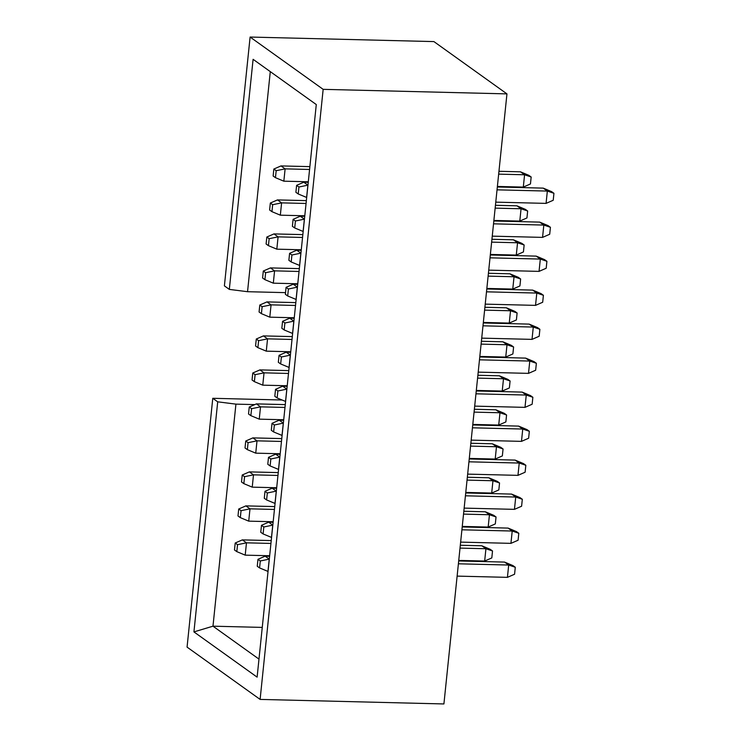 <?xml version="1.0" encoding="UTF-8"?>
<svg xmlns="http://www.w3.org/2000/svg" width="741" height="741" viewBox="0 0 741 741"><rect width="100%" height="100%" fill="white"/><g stroke="black" fill="none" stroke-linecap="round" stroke-linejoin="round"><path stroke-width="1.11" d="M187.065 647.115L212.778 398.297L217.706 401.826L193.929 631.906L257.118 677.144L316.287 104.555L253.098 59.317L229.321 289.398L224.393 285.869L250.106 37.05L433.911 41.589L506.955 93.885L323.159 89.346L260.11 699.411L187.065 647.115M282.062 400.01L212.778 398.297M260.11 699.411L443.915 703.95L506.955 93.885M323.159 89.346L250.106 37.05M254.784 404.605L235.925 404.132L217.706 401.826M285.526 292.639L247.54 291.704L229.321 289.398M458.744 560.409L484.66 561.048L485.929 548.738L460.022 548.099M484.66 561.048L491.811 557.927L492.524 550.961L485.929 548.738L481.807 545.784L460.318 545.256M457.123 576.109L507.428 577.35L508.697 565.04L458.401 563.799M507.428 577.35L514.578 574.229L515.291 567.263L508.697 565.04L504.575 562.086L458.688 560.956M258.98 659.12L212.982 626.182L193.929 631.906M262.258 627.405L212.982 626.182L235.925 404.132M270.289 71.627L247.54 291.704M492.524 550.961L490.199 549.294L481.807 545.784M515.291 567.263L512.967 565.596L504.575 562.086M497.396 186.445L523.303 187.093L524.582 174.774L498.665 174.135M523.303 187.093L530.454 183.963L531.167 177.006L524.582 174.774L520.46 171.819L498.962 171.291M495.775 202.145L546.071 203.386L547.349 191.076L497.044 189.835M546.071 203.386L553.221 200.265L553.935 193.299L547.349 191.076L543.218 188.121L497.341 186.991M493.877 220.447L519.793 221.087L521.062 208.767L516.94 205.822L495.451 205.294M519.793 221.087L526.944 217.956L527.657 211L521.062 208.767L495.155 208.128M492.256 236.147L542.56 237.389L543.829 225.069L493.534 223.828M542.56 237.389L549.702 234.258L550.424 227.302L543.829 225.069L539.707 222.115L493.821 220.985M490.366 254.441L516.282 255.08L517.551 242.77L513.43 239.815L491.931 239.287M516.282 255.08L523.424 251.959L524.146 244.993L517.551 242.77L491.635 242.131M488.745 270.141L539.05 271.382L540.319 259.072L536.197 256.117L490.31 254.987M539.05 271.382L546.191 268.251L546.914 261.295L540.319 259.072L490.014 257.831M486.856 288.444L512.763 289.083L514.041 276.764L509.919 273.809L488.421 273.281M512.763 289.083L519.913 285.952L520.636 278.996L514.041 276.764L488.124 276.124M485.235 304.134L535.53 305.375L536.808 293.065L486.504 291.824M535.53 305.375L542.681 302.254L543.403 295.288L536.808 293.065L532.686 290.111L486.8 288.981M483.345 322.437L509.252 323.076L510.521 310.766L484.614 310.127M509.252 323.076L516.403 319.945L517.116 312.989L510.521 310.766L506.399 307.811L484.91 307.283M481.715 338.137L532.019 339.378L533.288 327.059L529.167 324.113L483.28 322.974M532.019 339.378L539.17 336.247L539.883 329.291L533.288 327.059L482.993 325.818M478.204 372.13L528.509 373.371L529.778 361.062L479.473 359.82M528.509 373.371L535.65 370.241L536.373 363.285L529.778 361.062L525.656 358.107L479.77 356.977M479.825 356.43L505.742 357.069L507.011 344.76L481.104 344.12M505.742 357.069L512.883 353.948L513.606 346.983L507.011 344.76L502.889 341.805L481.391 341.277M476.315 390.433L502.231 391.072L503.5 378.753L499.378 375.807L477.88 375.27M502.231 391.072L509.373 387.941L510.095 380.985L503.5 378.753L477.584 378.114M474.694 406.124L524.989 407.365L526.267 395.055L522.146 392.1L476.259 390.97M524.989 407.365L532.14 404.243L532.862 397.278L526.267 395.055L475.963 393.814M472.804 424.426L498.712 425.065L499.99 412.756L474.073 412.116M498.712 425.065L505.862 421.935L506.575 414.979L499.99 412.756L495.859 409.801L474.37 409.273M471.183 440.126L521.479 441.367L522.757 429.048L518.626 426.103L472.749 424.964M521.479 441.367L528.629 438.237L529.343 431.281L522.757 429.048L472.452 427.807M469.285 458.42L495.201 459.059L496.47 446.749L470.563 446.11M495.201 459.059L502.342 455.937L503.065 448.972L496.47 446.749L492.348 443.794L470.85 443.266M467.664 474.12L517.968 475.361L519.237 463.051L515.115 460.096L469.229 458.966M517.968 475.361L525.11 472.23L525.832 465.274L519.237 463.051L468.942 461.81M464.153 508.113L514.458 509.354L515.727 497.044L511.605 494.09L465.719 492.96M514.458 509.354L521.599 506.233L522.322 499.267L515.727 497.044L465.422 495.803M465.774 492.422L491.691 493.061L492.96 480.742L467.043 480.103M491.691 493.061L498.832 489.931L499.554 482.975L492.96 480.742L488.838 477.797L467.339 477.26M460.643 542.116L510.938 543.357L512.216 531.038L508.094 528.092L462.208 526.953M510.938 543.357L518.089 540.226L518.802 533.27L512.216 531.038L461.912 529.796M462.264 526.416L488.171 527.055L489.449 514.745L463.533 514.106M488.171 527.055L495.321 523.924L496.044 516.968L489.449 514.745L485.327 511.79L463.829 511.262M531.167 177.006L528.842 175.33L520.46 171.819M553.935 193.299L551.61 191.632L543.218 188.121M527.657 211L525.332 209.333L516.94 205.822M550.424 227.302L548.099 225.625L539.707 222.115M524.146 244.993L521.812 243.326L513.43 239.815M546.914 261.295L544.579 259.628L536.197 256.117M520.636 278.996L518.302 277.319L509.919 273.809M543.403 295.288L541.069 293.621L532.686 290.111M517.116 312.989L514.791 311.322L506.399 307.811M539.883 329.291L537.558 327.624L529.167 324.113M536.373 363.285L534.039 361.617L525.656 358.107M513.606 346.983L511.271 345.315L502.889 341.805M510.095 380.985L507.761 379.318L499.378 375.807M532.862 397.278L530.528 395.611L522.146 392.1M506.575 414.979L504.25 413.311L495.859 409.801M529.343 431.281L527.018 429.613L518.626 426.103M503.065 448.972L500.74 447.305L492.348 443.794M525.832 465.274L523.498 463.607L515.115 460.096M522.322 499.267L519.987 497.6L511.605 494.09M499.554 482.975L497.22 481.307L488.838 477.797M518.802 533.27L516.477 531.603L508.094 528.092M496.044 516.968L493.71 515.301L485.327 511.79M307.96 185.167L303.764 182.212L296.613 185.343L295.891 192.299L298.225 193.966L298.947 187.01L296.613 185.343M308.256 182.323L303.764 182.212M298.225 193.966L306.691 197.486M306.607 197.476L307.885 185.167L298.947 187.01M309.581 169.467L285.118 168.865L280.996 165.919L273.846 169.041L273.133 176.006L275.457 177.673L276.18 170.708L273.846 169.041M309.877 166.632L280.996 165.919M275.457 177.673L283.84 181.184L308.312 181.786M283.84 181.184L285.118 168.865L276.18 170.708M304.736 216.326L300.244 216.215L293.103 219.336L292.38 226.301L294.714 227.969L303.171 231.479M304.449 219.169L300.244 216.215M303.097 231.479L304.375 219.16L295.427 221.003L293.103 219.336M299.336 268.622L270.456 267.909L263.305 271.03L262.592 277.995L264.917 279.663L273.309 283.173L297.771 283.775M299.04 271.465L274.578 270.854L270.456 267.909M273.309 283.173L274.578 270.854L265.639 272.697L263.305 271.03M295.826 302.615L266.945 301.902L259.795 305.033L259.072 311.989L261.406 313.656L269.789 317.167L294.26 317.769M295.529 305.459L271.067 304.857L266.945 301.902M269.789 317.167L271.067 304.857L262.129 306.7L259.795 305.033M292.306 336.609L263.425 335.895L256.284 339.026L255.562 345.982L257.896 347.659L266.278 351.16L290.741 351.771M292.019 339.452L267.547 338.85L263.425 335.895M266.278 351.16L267.547 338.85L258.609 340.693L256.284 339.026M288.795 370.611L259.915 369.898L252.764 373.019L252.051 379.985L254.376 381.652L262.768 385.163L287.23 385.765M288.499 373.455L264.037 372.843L259.915 369.898M262.768 385.163L264.037 372.843L255.099 374.687L252.764 373.019M294.205 318.315L289.703 318.204L282.562 321.325L281.839 328.291L284.173 329.958L292.63 333.469M293.908 321.159L289.703 318.204M292.556 333.469L293.834 321.149L284.896 322.993L282.562 321.325M290.685 352.308L286.193 352.197L279.051 355.328L278.329 362.284L280.663 363.951L289.12 367.462M290.398 355.152L286.193 352.197M289.046 367.462L290.315 355.152L281.376 356.995L279.051 355.328M287.175 386.302L282.682 386.191L275.532 389.321L274.818 396.278L277.143 397.954L285.609 401.465M286.878 389.145L282.682 386.191M285.535 401.465L286.804 389.145L277.866 390.989L275.532 389.321M281.478 441.441L257.007 440.839L252.885 437.885L245.743 441.015L245.021 447.972L247.355 449.648L248.068 442.683L245.743 441.015M281.775 438.598L252.885 437.885M247.355 449.648L255.738 453.159L280.2 453.761M255.738 453.159L257.007 440.839L248.068 442.683M279.857 457.141L275.652 454.187L268.511 457.317L267.788 464.274L270.122 465.941L270.835 458.985L268.511 457.317M280.144 454.298L275.652 454.187M270.122 465.941L278.579 469.451M278.505 469.451L279.774 457.141L270.835 458.985M276.337 491.135L272.142 488.189L264.991 491.311L264.278 498.276L266.603 499.943L267.325 492.978L264.991 491.311M276.634 488.291L272.142 488.189M266.603 499.943L275.068 503.454M274.994 503.454L276.263 491.135L267.325 492.978M277.968 475.444L253.496 474.842L249.374 471.887L242.224 475.009L241.51 481.974L243.835 483.641L244.558 476.685L242.224 475.009M278.255 472.601L249.374 471.887M243.835 483.641L252.227 487.152L276.689 487.754M252.227 487.152L253.496 474.842L244.558 476.685M270.937 543.431L246.475 542.829L242.344 539.883L235.203 543.005L234.48 549.97L236.814 551.637L237.537 544.672L235.203 543.005M271.234 540.587L242.344 539.883M236.814 551.637L245.197 555.148L269.668 555.75M245.197 555.148L246.475 542.829L237.537 544.672M269.316 559.131L265.111 556.176L257.97 559.307L257.247 566.263L259.582 567.93L260.295 560.974L257.97 559.307M269.604 556.287L265.111 556.176M259.582 567.93L268.038 571.45M267.964 571.441L269.242 559.131L260.295 560.974M272.827 525.137L268.631 522.183L261.48 525.304L260.767 532.27L263.092 533.937L263.815 526.981L261.48 525.304M273.123 522.294L268.631 522.183M263.092 533.937L271.558 537.447M271.475 537.447L272.753 525.137L263.815 526.981M274.448 509.438L249.986 508.835L245.864 505.881L238.713 509.011L238 515.968L240.325 517.635L241.047 510.679L238.713 509.011M274.744 506.594L245.864 505.881M240.325 517.635L248.717 521.145L273.179 521.747M248.717 521.145L249.986 508.835L241.047 510.679M285.285 404.605L256.405 403.891L249.254 407.022L248.531 413.978L250.866 415.645L259.248 419.156L283.72 419.758M284.989 407.448L260.526 406.846L256.405 403.891M259.248 419.156L260.526 406.846L251.588 408.689L249.254 407.022M283.664 420.304L279.172 420.193L272.021 423.315L271.299 430.28L273.633 431.947L282.099 435.458M283.368 423.148L279.172 420.193M282.015 435.458L283.294 423.139L274.355 424.991L272.021 423.315M301.226 250.319L296.733 250.208L289.592 253.339L288.87 260.295L291.194 261.962L291.917 255.006L289.592 253.339M300.929 253.163L296.733 250.208M291.194 261.962L299.66 265.473M299.586 265.473L300.855 253.163L291.917 255.006M297.715 284.312L293.223 284.201L286.072 287.332L285.359 294.288L287.684 295.965L288.406 288.999L286.072 287.332M297.419 287.156L293.223 284.201M287.684 295.965L296.15 299.475M296.076 299.466L297.345 287.156L288.406 288.999M302.847 234.619L273.966 233.906L266.825 237.037L266.102 243.993L268.437 245.66L269.15 238.704L266.825 237.037M302.56 237.463L278.088 236.861L273.966 233.906M268.437 245.66L276.819 249.171L301.281 249.782M276.819 249.171L278.088 236.861L269.15 238.704M306.366 200.626L277.477 199.913L270.335 203.043L269.613 209.999L271.947 211.667L272.66 204.711L270.335 203.043M306.07 203.469L281.608 202.867L277.477 199.913M271.947 211.667L280.33 215.177L304.792 215.779M280.33 215.177L281.608 202.867L272.66 204.711M294.714 227.969L295.427 221.003M264.917 279.663L265.639 272.697M261.406 313.656L262.129 306.7M257.896 347.659L258.609 340.693M254.376 381.652L255.099 374.687M284.173 329.958L284.896 322.993M280.663 363.951L281.376 356.995M277.143 397.954L277.866 390.989M250.866 415.645L251.588 408.689M273.633 431.947L274.355 424.991"/></g></svg>
